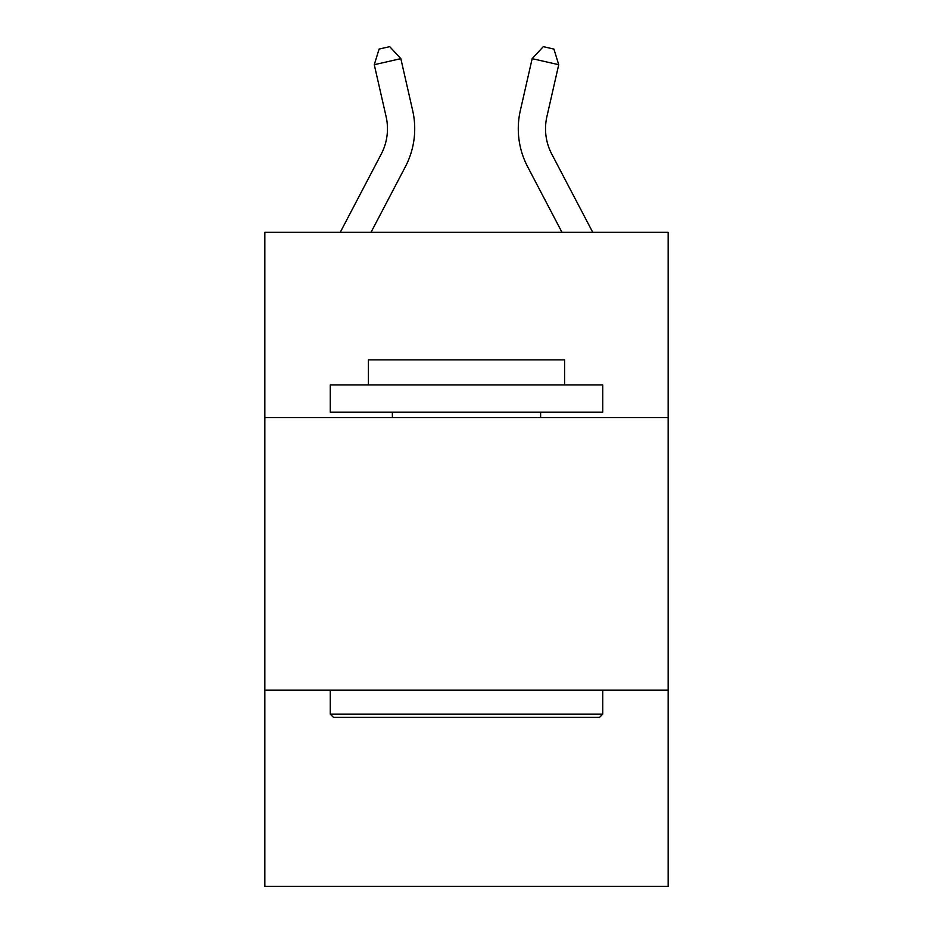 <?xml version="1.0" encoding="UTF-8"?>
<svg xmlns="http://www.w3.org/2000/svg" width="933" height="933" viewBox="0 0 933 933"><rect width="100%" height="100%" fill="white"/><g stroke="black" fill="none" stroke-linecap="round" stroke-linejoin="round"><path stroke-width="1.4" d="M668.156 417.634L668.156 232.317L264.844 232.317L264.844 417.634L668.156 417.634L668.156 886.35L264.844 886.35L264.844 417.634M668.156 690.14L264.844 690.14M340.253 232.317L381.247 154.062A54.499 54.499 -21.9 0 0 386.11 116.66L374.273 64.704L379.09 49.076L389.714 46.65L400.84 58.651L412.678 110.607A81.754 81.754 158.1 0 1 405.389 166.704L371.019 232.317M333.513 717.395L330.247 714.118L602.753 714.118L599.487 717.395L333.513 717.395M602.753 384.932L602.753 412.176L330.247 412.176L330.247 384.932L602.753 384.932M368.395 384.932L368.395 359.858L564.605 359.858L564.605 384.932M602.753 690.14L602.753 714.118M330.247 690.14L330.247 714.118M540.627 412.176L540.627 417.634M392.373 412.176L392.373 417.634M381.247 154.062A54.499 54.499 -21.9 0 0 386.11 116.66M400.84 58.651L374.273 64.704M592.747 232.317L551.753 154.062A54.499 54.499 21.9 0 1 546.89 116.66L558.727 64.704L532.16 58.651L520.322 110.607A81.754 81.754 -158.1 0 0 527.611 166.704L561.981 232.317M532.16 58.651L543.286 46.65L553.91 49.076L558.727 64.704"/></g></svg>
